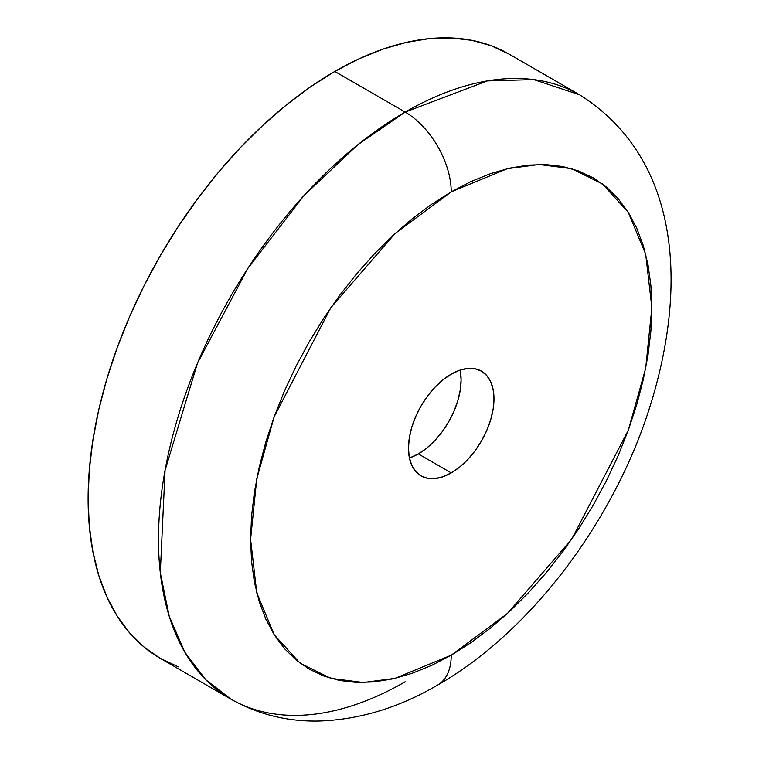 <?xml version="1.0" encoding="UTF-8"?>
<svg xmlns="http://www.w3.org/2000/svg" width="759" height="759" viewBox="0 0 759 759"><rect width="100%" height="100%" fill="white"/><g stroke="black" fill="none" stroke-linecap="round" stroke-linejoin="round"><path stroke-width="1.14" d="M451.226 655.197L395.05 678.356L363.305 682.521L330.848 678.356L300.061 663.129L274.198 634.752L256.77 592.817L250.593 539.355L256.77 478.758L274.198 416.7L330.848 307.68L395.05 233.544L451.226 191.847A65.122 37.599 -120 0 0 405.183 112.085L357.793 144.76L303.904 195.67L247.662 268.667L197.473 363.172L165.064 470.295L160.31 572.741L169.219 616.232L184.826 652.199L205.85 679.827L230.755 699.058A348.865 201.42 -60 0 1 177.274 419.509A348.865 201.42 -60 0 1 405.183 112.085L334.795 71.45A348.865 201.42 120 0 0 106.886 378.874A348.865 201.42 120 0 0 160.367 658.423L144.106 647.095L129.685 632.968L117.237 616.175L106.886 596.878L98.736 575.275L92.854 551.546L89.296 525.949L88.11 498.72L89.296 470.115L92.854 440.41L98.736 409.898L106.886 378.874L117.237 347.622L129.685 316.465L144.106 285.688L160.367 255.584L178.299 226.457L197.748 198.583L218.507 172.227L240.394 147.635L263.183 125.064L286.665 104.714L310.611 86.782L334.795 71.45L358.969 58.86L382.916 49.145L406.397 42.371L429.196 38.633L451.074 37.95L471.842 40.331L491.282 45.758L509.223 54.174A348.865 201.42 120 0 0 334.795 71.45L405.183 112.085A348.865 201.42 -60 0 1 579.61 94.809L533.862 79.619L487.401 80.909L405.183 112.085A65.122 37.599 60 0 1 451.226 191.847L470.893 181.61L490.371 173.697L509.469 168.194L528.008 165.149L545.806 164.599L562.694 166.534L578.51 170.946L593.092 177.796L606.318 187.008L618.044 198.497L628.167 212.15L636.592 227.842L643.224 245.423L648.006 264.711L650.89 285.536L651.858 307.68L650.89 330.952L648.006 355.108L643.224 379.927L636.592 405.164L628.167 430.571L618.044 455.912L606.318 480.95L593.092 505.428L578.51 529.118L562.694 551.793L545.806 573.235L528.008 593.225L509.469 611.593L490.371 628.139L470.893 642.721L451.226 655.197L431.558 665.434L412.08 673.337L392.982 678.84L374.443 681.886L356.645 682.445L339.757 680.5L323.941 676.089L309.359 669.248L296.133 660.036L284.407 648.547L274.284 634.885L265.868 619.192L259.227 601.621L254.445 582.324L251.561 561.508L250.593 539.355L251.561 516.092L254.445 491.927L259.227 467.117L265.868 441.88L274.284 416.463L284.407 391.122L296.133 366.085L309.359 341.607L323.941 317.917L339.757 295.242L356.645 273.809L374.443 253.81L392.982 235.451L412.08 218.896L431.558 204.313L451.226 191.847L507.401 168.678L539.146 164.513L571.603 168.678L602.39 183.915L628.253 212.292L645.691 254.218L651.858 307.68L645.691 368.276L628.253 430.334L571.603 539.355L507.401 613.49L451.226 655.197A65.122 37.599 60 0 1 437.744 685.007A65.122 37.599 -120 0 0 451.226 655.197M409.414 457.971A60.473 34.914 120 0 0 418.332 453.901L451.226 472.895A60.473 34.914 -60 0 1 420.989 475.884A60.473 34.914 -60 0 1 411.72 427.431A60.473 34.914 -60 0 1 451.226 374.149L442.886 379.908L434.86 387.356L427.469 396.179L420.989 406.065L415.676 416.615L411.72 427.431L409.291 438.095L408.465 448.208L409.291 457.364L411.72 465.22L415.676 471.472L420.989 475.884L427.469 478.284L434.86 478.578L442.886 476.756L451.226 472.895L459.565 467.127L467.591 459.688L474.982 450.855L481.462 440.979L486.775 430.419L490.731 419.604L493.16 408.94L493.986 398.836L493.16 389.671L490.731 381.815L486.775 375.563L481.462 371.151L474.982 368.751L467.591 368.457L459.565 370.278L451.226 374.149A60.473 34.914 -60 0 1 481.462 371.151A60.473 34.914 -60 0 1 490.731 419.604A60.473 34.914 -60 0 1 451.226 472.895L418.332 453.901A60.473 34.914 120 0 0 460.153 370.079M405.183 681.781A348.865 201.42 -60 0 1 230.755 699.058C257.69 714.285 286.902 721.61 318.401 721.05C358.941 719.855 398.722 707.834 437.744 685.007C526.11 634.505 605.673 532.125 644.258 423.664C689.352 295.242 683.726 160.424 579.61 94.809L509.223 54.174M178.299 666.838L160.367 658.423L230.755 699.058M409.993 457.772L418.332 453.901L426.681 448.142L434.698 440.694L442.089 431.871L448.569 421.985L453.891 411.435L457.838 400.619L460.277 389.946L461.092 379.842L460.277 370.686"/></g></svg>
